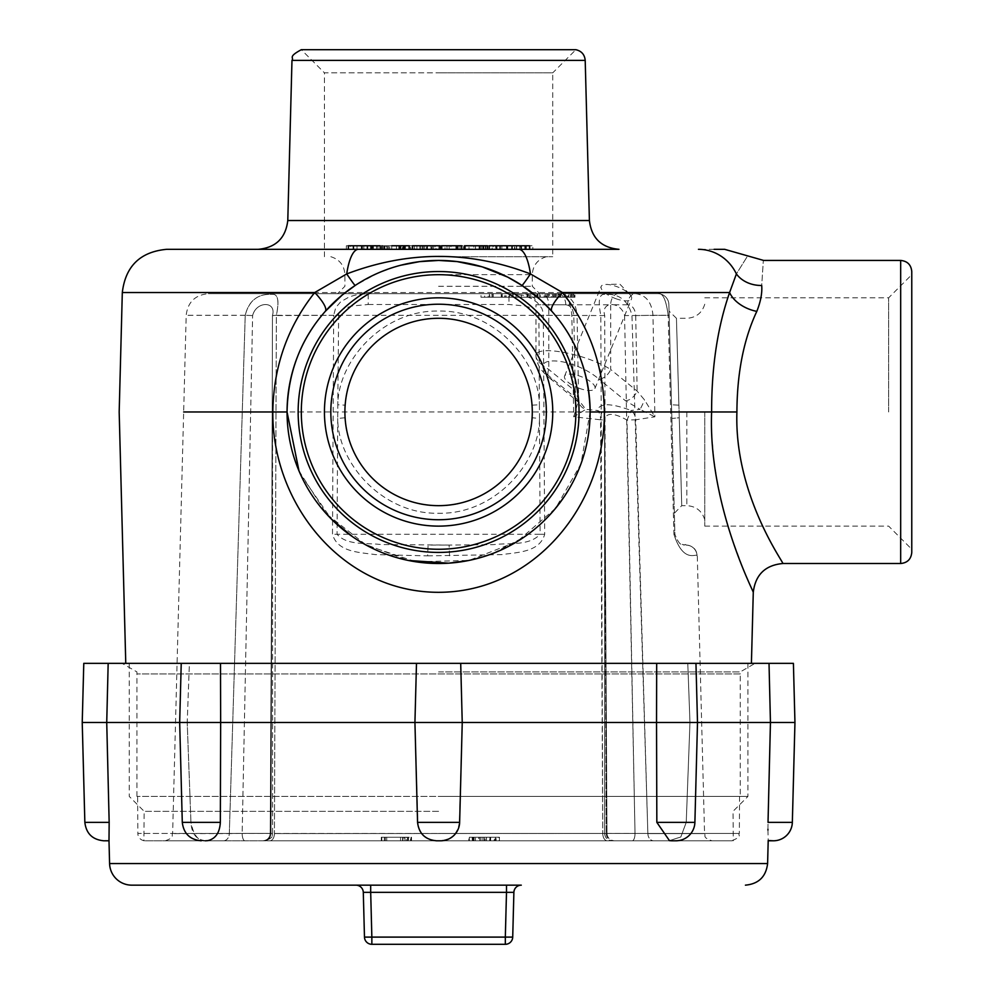 <?xml version="1.0" encoding="UTF-8"?>
<svg xmlns="http://www.w3.org/2000/svg" width="994" height="994" viewBox="0 0 994 994"><rect width="100%" height="100%" fill="white"/><g stroke="black" fill="none" stroke-linecap="round" stroke-linejoin="round"><path stroke-width="0.75" stroke-dasharray="4.97 3.73" d="M131.755 885.157L521.278 885.157A7.393 7.393 0 0 0 513.886 892.351A7.393 7.393 0 0 1 521.278 885.157A7.393 7.393 0 0 0 513.886 892.351L506.493 892.351L506.493 885.157L370.687 885.157L521.278 885.157M355.902 885.157L370.687 885.157L355.902 885.157A7.393 7.393 0 0 1 363.295 892.351A7.393 7.393 0 0 0 355.902 885.157A7.393 7.393 0 0 1 363.295 892.351L370.687 892.351L370.687 885.157L506.493 885.157L370.687 885.157L370.687 892.351L506.493 892.351L506.493 885.157L506.493 892.351L363.295 892.351L364.475 937.106L363.295 892.351L364.475 937.106L371.855 937.106L364.475 937.106A7.393 7.393 0 0 0 371.855 944.3A7.393 7.393 0 0 1 364.475 937.106L371.855 937.106L370.687 892.351L363.295 892.351M656.835 822.361L669.459 840.651L680.878 836.911L686.233 822.361L694.893 822.361L656.835 822.361L656.686 663.346L416.486 663.346L414.945 722.501L416.598 663.346L181.231 663.346L189.394 663.346L187.207 722.501L179.678 722.501L187.207 722.501L189.394 663.346L108.172 663.346L106.731 722.501L462.247 722.501L460.582 663.346L462.235 722.501L697.502 722.501L689.973 722.501L697.502 722.501L689.973 722.501L687.786 663.346L689.973 722.501L794.951 722.501M770.449 722.501L769.021 663.346L656.686 663.346M82.229 722.501L106.731 722.501M108.172 663.346L83.782 663.346M793.411 663.346L769.021 663.346M220.494 663.346L220.345 822.361L182.287 822.361L190.947 822.361L187.207 722.501L190.947 822.361C191.705 834.811 197.309 840.899 207.734 840.651C199.396 842.601 193.805 836.501 190.947 822.361L182.287 822.361L179.678 722.501L181.231 663.346M438.59 663.346L755.092 663.346L438.59 663.346M417.803 822.361L414.945 722.501L417.803 822.361C417.343 846.503 459.079 847 459.377 822.361L462.235 722.501L459.377 822.361C457.501 834.463 450.58 840.601 438.59 840.762C426.24 840.29 419.306 834.152 417.803 822.361L417.803 822.361M689.973 722.501L686.233 822.361L689.973 722.501M792.342 822.361L768.027 822.361L767.94 829.319M767.94 830.04L768.176 840.514M675.97 840.787A18.923 18.923 0 0 0 694.893 822.361L686.233 822.361L680.791 837.01L669.459 840.651L675.97 840.787L671.72 840.787M108.992 840.762L109.166 822.361L84.85 822.361M205.46 840.787L207.734 840.651C215.213 839.271 219.413 833.171 220.345 822.361M440.715 840.787L436.465 840.787L440.715 840.787A18.923 18.923 0 0 0 459.638 822.361L417.555 822.361L414.933 722.501L416.486 663.346M438.59 671.919L740.257 671.919L438.59 671.919M505.325 944.3L371.855 944.3L371.855 937.106L505.325 937.106L505.325 944.3L506.493 892.351L513.886 892.351L512.718 937.106A7.393 7.393 0 0 1 505.325 944.3L505.325 937.106L371.855 937.106L512.718 937.106A7.393 7.393 0 0 1 505.325 944.3A7.393 7.393 0 0 0 512.718 937.106L505.325 937.106L512.718 937.106L513.886 892.351L370.687 892.351L370.687 885.157M371.855 944.3A7.393 7.393 0 0 1 364.475 937.106A7.393 7.393 0 0 0 371.855 944.3A7.393 7.393 0 0 1 364.475 937.106A7.393 7.393 0 0 0 371.855 944.3L370.687 892.351L371.855 944.3M740.244 796.43L136.936 796.43L740.244 796.43L740.244 673.957L136.936 673.957L740.244 673.957L740.257 671.919L755.092 663.346M438.59 796.43L747.935 796.43L438.59 796.43M386.716 840.787L406.384 840.787L384.293 840.787L386.716 840.787L386.716 837.246L406.384 837.246L406.384 840.787L408.497 840.787L406.384 840.787L406.384 837.246L386.666 837.246L406.384 837.246L386.666 837.246L386.716 840.787M473.79 840.787L483.009 840.787L472.833 840.787L473.79 840.787L473.79 837.246L483.009 837.246L483.009 840.787L483.009 837.246L472.833 837.246L472.833 840.787L472.982 837.246L473.79 837.246M486.488 840.787L495.434 840.787L486.488 840.787L486.488 837.246L486.488 840.787L486.488 837.246L495.434 837.246L495.434 840.787L469.354 840.787L498.926 840.787L495.434 840.787L495.434 837.246L486.488 837.246L486.488 840.787M408.497 837.246L384.38 837.246L410.547 837.246L384.38 837.246L410.547 837.246L410.547 840.787L384.38 840.787L411.504 840.787L410.547 840.787L410.547 837.246L381.808 837.246L408.136 837.246L381.808 837.246L402.57 837.246L402.57 840.787L411.504 840.787L381.808 840.787L408.497 840.787L402.57 840.787L402.57 837.246L408.497 837.246L408.497 840.787L408.497 837.246M472.833 837.246L498.926 837.246L472.833 837.246L472.833 840.787M474.088 837.246L496.081 837.246L474.088 837.246L474.088 840.787L479.717 840.787L468.845 840.787L468.845 837.246L468.845 840.787L496.081 840.787L496.081 837.246L496.081 840.787L472.2 840.787L472.2 837.246L474.088 837.246M490.812 837.246L489.905 837.246L489.905 840.787L490.812 840.787L490.812 837.246L478.735 837.246L478.735 840.787L499.435 840.787L490.651 840.787L490.651 837.246L499.435 837.246L490.812 837.246M381.298 837.246L384.38 837.246L384.38 840.787L381.298 840.787L384.38 840.787L384.38 837.246L381.298 837.246L381.298 840.787L381.298 837.246M404.086 837.246L381.808 837.246L411.504 837.246L411.504 840.787L411.504 837.246L411.504 840.787L411.504 837.246L404.086 837.246L404.086 840.787L411.504 840.787L411.504 837.246L411.504 840.787L381.808 840.787L404.086 840.787M485.084 837.246L469.354 837.246L498.926 837.246L485.084 837.246L485.084 840.787L469.354 840.787L485.084 840.787M484.413 837.246L484.413 840.787L480.947 840.787L480.947 837.246L480.947 840.787L475.443 840.787L475.443 837.246L472.374 837.246L472.374 840.787L489.682 840.787L489.682 837.246L473.467 837.246L473.467 840.787L484.438 840.787L484.438 837.246M494.527 837.246L469.354 837.246L494.527 837.246L494.527 840.787L469.354 840.787L494.527 840.787M494.105 837.246L469.354 837.246L494.105 837.246L494.105 840.787L469.354 840.787L494.105 840.787M498.926 837.246L469.354 837.246L498.926 837.246L473.604 837.246L498.926 837.246L498.926 840.787L469.354 840.787L498.926 840.787L473.604 840.787L498.926 840.787L498.926 837.246M479.717 837.246L479.717 840.787M482.91 837.246L482.91 840.787L482.91 837.246M486.377 837.246L486.377 840.787L486.377 837.246M495.434 837.246L495.434 840.787L495.434 837.246M469.354 837.246L469.354 840.787L469.354 837.246M402.955 837.246L402.955 840.787L402.955 837.246M384.33 837.246L384.33 840.787L384.293 837.246M381.808 837.246L381.808 840.787L381.808 837.246M385.299 837.246L385.299 840.787L385.299 837.246M408.174 837.246L408.174 840.787L408.174 837.246M410.994 837.246L410.994 840.787L410.994 837.246M407.515 837.246L407.515 840.787L407.515 837.246M473.604 837.246L473.604 840.787M400.57 837.246L400.57 840.787M404.943 837.246L404.943 840.787M145.236 840.787L731.944 840.787L145.236 840.787A7.393 7.393 0 0 1 137.843 833.444L438.59 833.444L137.843 833.444L137.632 796.43M183.654 411.976L272.567 411.976M272.58 411.976L711.617 411.976L711.779 434.092L713.53 456.979L717.159 481.692L722.638 506.94L727.968 526.124M731.36 536.835L743.139 568.754L753.278 592.312M624.567 315.57L635.017 833.394L627.04 420.077C613.46 412.522 605.992 412.473 604.613 419.94L606.203 833.394L604.725 315.57C600.426 300.884 620.915 300.884 624.567 315.57L669.161 315.284L671.509 404.794L668.875 304.487L669.161 315.284L668.167 315.284C666.104 299.529 662.65 292.323 657.792 293.677L208.367 293.677L657.792 293.677C662.65 292.335 666.104 299.542 668.167 315.284L652.971 315.284L654.884 416.809L635.725 419.791L647.864 833.593L631.948 315.284C628.158 300.523 619.15 293.541 604.899 294.336C599.208 293.802 597.841 300.784 600.823 315.284L602.749 833.593L600.562 419.791L573.774 416.809L578.645 399.973L575.24 391.089A11.096 6.796 -50.8 0 0 576.073 399.675L576.073 399.675A11.096 6.796 -50.8 0 0 579.167 400.694L585.801 409.379L573.774 416.809L571.823 315.284C570.792 302.089 566.158 294.895 557.907 293.677C569.512 294.584 575.899 301.816 577.054 315.359L276.369 315.284L274.443 833.593L276.369 315.284C279.513 300.523 277.985 293.541 271.772 294.336C257.62 293.802 248.773 300.784 245.232 315.284C249.022 300.523 258.042 293.541 272.281 294.336C277.972 293.802 279.339 300.784 276.369 315.284L272.455 315.57L270.989 833.394L272.455 315.57C276.754 300.884 256.278 300.884 252.613 315.57C256.266 300.884 276.754 300.884 272.455 315.57L333.686 315.284L332.505 534.263C337.5 552.378 360.077 552.329 375.272 554.602L427.631 555.857L428.103 545.06L449.089 545.06L380.926 544.55C366.451 542.637 347.291 545.781 337.053 534.263L337.712 418.437C337.674 463.552 382.938 514.532 438.59 513.252C494.242 514.532 539.518 463.564 539.469 418.437L540.127 534.263L332.505 534.263M368.202 304.487L508.99 304.487L525.764 306.065L533.766 308.885L537.916 312.278L538.885 315.284L539.394 404.794C538.934 360.039 493.72 309.793 438.59 311.085C383.46 309.793 338.258 360.039 337.786 404.794L338.656 313.433L343.439 308.873L351.466 306.053L368.202 304.487L368.202 293.677L357.008 294.646L349.428 296.796L340.644 301.841L335.748 307.606L333.686 315.284L338.295 315.284M714.102 249.32L698.447 249.32A44.357 42.394 -90 0 1 736.392 273.934C750.967 250.575 750.967 250.575 736.392 273.934A29.572 24.676 -3 0 0 761.702 285.464C763.877 252.215 763.877 252.215 761.702 285.464C762.323 292.981 760.683 301.617 756.807 311.383C743.723 339.289 737.088 372.825 736.914 411.976C734.069 495.447 784.751 563.946 782.837 563.511C784.514 563.548 734.057 495.285 736.914 411.976L711.617 411.976C711.567 366.873 717.569 327.063 729.608 292.522A29.572 18.998 19.3 0 0 756.807 311.383M618.964 249.32L166.657 249.32M258.216 249.32L412.46 249.32M409.279 249.32L377.882 249.32L409.279 249.32L391.76 249.32L391.76 245.767L389.71 245.767L389.71 249.32M380.242 249.32L367.382 249.32M489.259 249.32L500.081 249.32L489.259 249.32M469.006 249.32L492.142 249.32L469.006 249.32L469.006 245.767L464.919 245.767L464.919 249.32M464.471 249.32L487.482 249.32L464.471 249.32M441.522 249.32L461.701 249.32L441.522 249.32M370.65 249.32L347.44 249.32L370.638 249.32L350.236 249.32L350.236 245.767L367.631 245.767L367.631 249.32L346.359 249.32L346.359 245.767L370.638 245.767L370.65 249.32L370.638 245.767L362.437 245.767L362.437 249.32M414.448 249.32L438.863 249.32L412.883 249.32L414.448 249.32L414.448 245.767L410.684 245.767L410.684 249.32M512.457 249.32L532.846 249.32L532.846 245.767L514.544 245.767L514.544 249.32L532.026 249.32L512.457 249.32L512.457 245.767L526.05 245.767L526.05 249.32M526.05 245.767L506.518 245.767L529.181 245.767L529.181 249.32L517.911 249.32L517.911 245.767L514.544 245.767L532.026 245.767L512.457 245.767M463.477 249.32L445.039 249.32L463.713 249.32L463.477 245.767L445.039 245.767L445.039 249.32M506.431 249.32L495.695 249.32L507.425 249.32L506.431 249.32L506.431 245.767L495.695 245.767L495.695 249.32M512.047 249.32L521.229 249.32M555.745 293.677L526.982 293.677L555.745 293.677L555.745 297.231L545.134 297.231L545.134 293.677M517.389 293.677L509.363 293.677L509.363 297.231L535.977 297.231L535.977 293.677L513.09 293.677L527.901 293.677L527.901 297.231L517.389 297.231L517.389 293.677M536.909 293.677L539.717 293.677L534.623 293.677L536.909 293.677L536.909 297.231L539.717 297.231L539.717 293.677M489.371 293.677L493.186 293.677L488.166 293.677L489.371 293.677L489.371 297.231L493.186 297.231L493.186 293.677M574.134 293.677L570.618 293.677L574.134 293.677L574.134 297.231L573.712 293.677M560.703 293.677L556.056 293.677L560.703 293.677L560.703 297.231L558.814 297.231L558.814 293.677M505.151 293.677L480.972 293.677L505.151 293.677L505.151 297.231L501.622 297.231L501.622 293.677M438.59 293.677L539.68 293.677L438.59 293.677M572.867 293.677L552.863 293.677L574.942 293.677L574.942 297.231L552.863 297.231L572.867 297.231L572.867 293.677M552.279 293.677L552.863 297.231L552.279 293.677M529.553 297.231L552.602 297.231L538.015 297.231L552.291 297.231L540.251 297.231L540.251 293.677L527.392 293.677L552.602 293.677L538.015 293.677L552.403 293.677L552.403 297.231L529.553 297.231L529.553 293.677M555.621 293.677L540.164 293.677L540.164 297.231L555.621 297.231L555.621 293.677M518.16 293.677L489.781 293.677L518.16 293.677L518.16 297.231L521.328 297.231L521.328 293.677M561.349 293.677L568.108 293.677L568.108 297.231L555.733 297.231L555.733 293.677L546.862 293.677L565.288 293.677L561.349 293.677L561.349 297.231L556.342 297.231L556.342 293.677M556.342 297.231L544.116 297.231L544.116 293.677L547.359 293.677L547.359 297.231L549.284 297.231L549.284 293.677M558.939 293.677L559.982 293.677L558.007 293.677L559.063 293.677L559.063 297.231L559.982 297.231L559.982 293.677L558.939 293.677L558.939 297.231L558.007 297.231L558.007 293.677L557.982 297.231L559.982 297.231L558.939 297.231M427.631 555.857L501.933 554.602C517.327 552.304 539.717 552.316 544.687 534.263L543.283 312.849L541.842 308.388L537.294 302.511L531.952 298.722L522.869 295.243L508.99 293.677L508.99 304.487M635.489 293.677C645.876 294.858 651.704 302.064 652.971 315.284L635.713 315.57C635.079 308.91 632.395 305.307 627.649 304.773A11.096 7.84 90 0 1 635.489 293.677M673.92 534.263C683.686 564.691 696.968 552.54 697.055 555.857C697.018 552.589 683.599 564.604 673.92 534.263L668.167 315.284L673.92 534.263L674.901 534.263L671.869 418.437L674.901 534.263C681.151 551.161 685.562 542.488 685.984 545.06L685.984 545.06C685.574 542.488 681.151 551.148 674.901 534.263L673.92 534.263M911.771 552.415L911.771 271.536M911.771 411.976L911.771 549.26L911.771 411.976M229.316 833.593L245.232 315.284L229.316 833.593L242.163 833.394L252.613 315.57L242.163 833.394L172.621 833.593L229.316 833.593A7.393 5.815 -90 0 1 223.501 840.787L165.228 840.787L223.501 840.787A7.393 5.815 90 0 0 229.316 833.593M438.59 840.787L733.286 840.787L438.59 840.787M269.883 840.787L711.952 840.787L269.883 840.787A7.393 4.56 90 0 0 274.443 833.593L606.986 833.469L274.443 833.593A7.393 4.56 90 0 1 269.883 840.787M438.59 811.34L144.155 811.34L438.59 811.34M400.818 265.224L396.32 266.454M395.202 266.79L376.95 273.549L355.193 285.464M298.995 470.932L326.554 514.01L366.6 545.321L416.026 561.821L469.031 560.417L517.278 541.469L555.584 508.282L580.931 463.937L590.125 411.976C590.436 452.73 574.631 489.433 542.724 522.061M578.744 401.352L579.167 402.794L549.62 378.08A11.096 6.796 -50.8 0 1 548.8 369.495L548.8 304.773L565.748 304.773C570.506 305.332 573.19 308.923 573.811 315.57L575.24 391.089L548.8 369.495C540.45 364.313 536.176 359.865 535.977 356.15C534.263 344.222 585.429 353.355 610.701 369.495A11.096 6.796 129.2 0 1 598.935 379.099C570.37 354.858 521.925 354.858 552.714 379.099L579.167 400.694M579.75 388.492A16.401 5.802 22.2 0 1 564.567 376.105A16.401 5.802 22.2 0 1 579.75 376.105A16.401 5.802 22.2 0 1 586.522 379.112A16.401 5.802 22.2 0 1 594.921 388.492A16.401 5.802 22.2 0 1 588.597 390.456A16.401 5.802 22.2 0 1 579.75 388.492M604.725 315.57L538.885 315.284M647.864 833.593L704.56 833.593L647.864 833.593A7.393 5.815 90 0 0 653.679 840.787A7.393 5.815 -90 0 1 647.864 833.593M252.613 315.57L245.232 315.284L252.613 315.57M604.601 410.746L606.986 833.469L604.613 420.077A11.096 10.251 -1.5 0 0 604.613 419.791A11.096 10.251 -1.5 0 0 597.444 410.485C599.345 402.881 610.552 402.881 631.078 410.485A11.096 8.561 84.9 0 1 635.725 419.791L627.04 420.077L631.078 410.485L640.037 409.379L625.388 400.694L598.935 379.099M604.613 408.932L604.613 833.394L635.017 833.394L604.613 833.394L606.203 833.394L604.613 833.394L604.613 419.791A11.096 11.096 0 0 1 604.613 420.077L600.562 419.791A11.096 7.02 94.2 0 0 597.444 410.485L585.801 409.379A11.096 10.164 -8.1 0 1 578.769 401.539A11.096 10.164 -8.1 0 1 578.756 401.414A11.096 10.164 -8.1 0 1 578.645 399.973L577.054 315.359L573.811 315.57M627.649 304.773L610.701 304.773L610.701 369.495L637.142 391.089L644.559 399.973L654.884 416.809L640.037 409.379A11.096 0.634 113.4 0 0 644.559 399.973M565.748 304.773A11.096 7.84 -90 0 0 557.907 293.677M618.541 293.677A11.096 7.84 90 0 0 610.701 304.773L535.977 304.773L535.977 356.15C536.511 363.854 541.059 371.16 549.62 378.08A11.096 6.796 -50.8 0 0 552.714 379.099M635.713 315.57L637.142 391.089A11.096 6.796 129.2 0 1 625.388 400.694M264.118 840.787A7.393 6.871 90 0 0 270.989 833.394L242.163 833.394L270.989 833.394A7.393 6.871 -90 0 1 264.118 840.787M244.909 840.787A7.393 2.746 -90 0 1 242.163 833.394A7.393 2.746 90 0 0 244.909 840.787M606.203 833.394A7.393 6.871 -90 0 0 613.062 840.787A7.393 6.871 90 0 1 606.203 833.394M635.017 833.394A7.393 2.746 90 0 1 632.283 840.787A7.393 2.746 -90 0 0 635.017 833.394M671.869 418.437L671.509 404.794L671.869 418.437L679.25 417.778L678.902 405.142L681.735 505.66L679.25 417.778L681.735 505.66L679.25 417.778L671.869 418.437M668.875 304.487A11.096 11.096 0 0 0 657.792 293.677A11.096 11.096 0 0 1 668.875 304.487M697.055 555.857A11.096 11.083 -90 0 0 685.984 545.06A11.096 11.083 90 0 1 697.055 555.857L697.055 555.857M345.08 417.778L337.712 418.437L337.786 404.794L345.154 405.142C347.527 357.629 391.015 317.185 438.59 318.291C486.19 317.161 529.69 357.703 532.026 405.142L532.101 417.778C530.299 465.552 486.6 506.816 438.59 505.66C390.58 506.816 346.881 465.552 345.08 417.778L345.154 405.142M449.561 555.857L449.089 545.06L493.235 544.662C508.754 542.712 528.994 546.215 540.127 534.263L544.687 534.263M539.407 404.794L539.481 418.437L532.101 417.778M678.89 405.142L676.442 318.291L678.89 405.142L676.442 318.291L678.89 405.142L671.509 404.794L678.89 405.142M888.636 411.976L888.636 297.827L888.636 411.976M704.758 411.976L704.758 526.124L704.758 411.976M438.59 286.284L532.287 286.284L438.59 286.284M438.59 256.713L552.751 256.713L438.59 256.713M324.442 256.713L324.442 72.835L438.59 72.835L324.442 72.835L301.306 49.7L575.874 49.7L552.751 72.835L438.59 72.835L552.751 72.835L552.751 256.713M545.134 297.231L526.982 297.231L526.982 293.677M526.982 297.231L529.218 297.231L529.218 293.677M529.218 297.231L545.246 297.231L545.246 293.677M545.246 297.231L553.608 297.231L553.608 293.677M553.608 297.231L555.745 297.231M551.359 293.677L557.845 293.677L550.999 293.677L550.999 297.231L557.845 297.231L551.359 297.231L551.359 293.677M558.193 293.677L557.845 297.231L558.193 293.677M560.33 293.677L568.68 293.677L559.858 293.677L559.858 297.231L568.68 297.231L560.33 297.231L560.33 293.677M569.14 293.677L568.68 297.231L569.14 293.677M549.284 297.231L561.349 297.231M521.328 297.231L509.462 297.231L509.462 293.677M509.462 297.231L506.07 297.231L506.07 293.677M506.07 297.231L502.268 297.231L502.268 293.677M502.268 297.231L492.949 297.231L492.949 293.677M492.949 297.231L489.781 297.231L489.781 293.677M489.781 297.231L501.647 297.231L501.647 293.677M501.647 297.231L505.039 297.231L505.039 293.677M505.039 297.231L508.841 297.231L508.841 293.677M508.841 297.231L518.16 297.231M527.392 297.231L527.392 293.677M538.015 297.231L538.015 293.677M512.829 293.677L512.68 297.231L532.585 297.231L532.585 293.677L512.829 293.677L532.498 293.677L532.498 297.231L512.829 297.231L512.829 293.677M539.717 297.231L537.443 297.231L537.443 293.677M537.443 297.231L534.623 297.231L534.623 293.677M534.623 297.231L536.909 297.231M493.186 297.231L491.98 297.231L491.98 293.677M491.98 297.231L488.166 297.231L488.166 293.677M488.166 297.231L489.371 297.231M573.712 297.231L570.618 297.231L570.618 293.677M570.618 297.231L571.041 293.677M571.041 297.231L574.134 297.231M558.814 297.231L556.056 297.231L556.056 293.677M556.056 297.231L557.932 297.231L557.932 293.677M557.932 297.231L560.703 297.231M501.622 297.231L480.972 297.231L480.972 293.677M480.972 297.231L484.687 297.231L484.687 293.677M484.687 297.231L502.231 297.231L502.231 293.677M502.231 297.231L501.237 297.231L501.237 293.677M501.237 297.231L504.741 297.231L504.741 293.677M530.821 297.231L513.09 297.231L530.821 297.231L530.821 293.677M516.01 297.231L516.01 293.677M513.09 297.231L513.09 293.677M556.28 293.677L570.718 293.677L556.28 293.677L556.28 297.231L570.718 297.231L554.54 297.231L554.54 293.677L556.28 293.677M572.693 293.677L570.718 293.677L570.718 297.231L572.693 297.231L572.693 293.677M489.259 245.767L493.061 245.767L493.061 249.32M493.061 245.767L500.081 245.767L496.988 245.767L496.988 249.32M427.171 249.32L420.884 249.32L427.171 249.32L427.171 245.767L430.899 245.767L430.899 249.32M430.899 245.767L420.884 245.767L420.884 249.32M420.884 245.767L425.27 245.767L425.27 249.32M412.46 245.767L435.944 245.767L435.944 249.32M435.944 245.767L440.093 245.767M416.908 245.767L416.908 249.32M419.853 245.767L419.853 249.32M432.204 245.767L432.204 249.32M425.27 245.767L427.171 245.767M496.988 245.767L519.738 245.767L516.433 245.767L516.433 249.32M516.433 245.767L520.135 245.767L520.135 249.32M520.135 245.767L529.653 245.767M514.917 245.767L507.027 245.767L514.917 245.767L514.917 249.32M501.883 245.767L501.883 249.32M516.669 245.767L516.669 249.32M519.738 245.767L519.738 249.32M495.695 245.767L496.677 245.767L496.677 249.32M496.677 245.767L507.425 245.767L507.425 249.32M507.425 245.767L506.431 245.767M445.039 245.767L447.014 245.767L447.014 249.32M447.014 245.767L450.916 245.767L450.916 249.32M450.916 245.767L449.176 245.767L449.176 249.32M449.176 245.767L463.713 245.767L463.713 249.32M524.832 245.767L524.832 249.32M506.518 245.767L506.518 249.32M507.797 245.767L507.797 249.32M410.684 245.767L408.845 245.767L408.845 249.32M408.845 245.767L414.734 245.767L414.734 249.32M414.734 245.767L424.699 245.767L424.699 249.32M424.699 245.767L431.769 245.767L431.769 249.32M431.769 245.767L437.025 245.767L437.025 249.32M437.025 245.767L438.863 245.767L438.863 249.32M438.863 245.767L435.086 245.767L435.086 249.32M435.086 245.767L433.546 245.767L433.546 249.32M433.546 245.767L426.513 245.767L426.513 249.32M426.513 245.767L422.997 245.767L422.997 249.32M422.997 245.767L412.883 245.767L412.883 249.32M412.883 245.767L414.448 245.767M362.437 245.767L361.294 245.767L361.294 249.32M361.294 245.767L373.11 245.767L373.11 249.32M373.11 245.767L376.726 245.767L376.726 249.32M376.726 245.767L347.44 245.767L372.464 245.767L372.464 249.32M372.464 245.767L370.65 245.767M480.264 249.32L485.37 249.32L480.264 249.32L480.264 245.767L475.505 245.767L475.505 249.32M475.505 245.767L485.37 245.767L485.37 249.32M485.37 245.767L482.848 245.767L482.848 249.32M464.919 245.767L481.419 245.767L481.419 249.32M481.419 245.767L485.569 245.767L485.569 249.32M485.569 245.767L492.142 245.767L492.142 249.32M492.142 245.767L487.768 245.767L487.768 249.32M487.768 245.767L485.979 245.767L485.979 249.32M485.979 245.767L473.827 245.767L473.827 249.32M473.827 245.767L469.006 245.767M482.848 245.767L480.264 245.767M383.821 245.767L405.44 245.767L405.44 249.32L405.428 245.767L383.821 245.767L383.821 249.32M377.882 245.767L377.882 249.32M398.83 245.767L398.83 249.32M399.526 245.767L399.526 249.32M382.417 245.767L382.417 249.32M384.231 245.767L384.231 249.32M400.271 245.767L400.271 249.32M400.967 245.767L400.967 249.32M384.926 245.767L384.926 249.32M386.952 245.767L386.952 249.32M404.732 245.767L404.732 249.32M464.471 245.767L482.711 245.767L482.711 249.32M482.711 245.767L487.482 245.767M400.594 249.32L385.958 249.32L385.958 245.767L387.312 245.767L387.312 249.32L400.594 249.32L400.594 245.767L402.396 245.767L402.396 249.32M402.396 245.767L400.594 245.767M389.71 245.767L409.279 245.767M381.932 245.767L391.76 245.767M383.659 245.767L383.659 249.32M388.505 245.767L388.505 249.32M396.444 245.767L396.444 249.32M403.017 245.767L403.017 249.32M441.522 245.767L459.973 245.767L459.973 249.32M459.973 245.767L461.701 245.767M348.372 245.767L376.527 245.767L376.527 249.32M376.527 245.767L380.242 245.767M371.918 245.767L367.382 245.767L371.918 245.767L371.918 249.32M363.866 245.767L363.866 249.32M356.995 245.767L356.995 249.32M361.903 245.767L361.903 249.32M367.295 245.767L367.295 249.32M373.359 245.767L373.359 249.32M532.026 405.142L539.394 404.794M616.342 298.859A16.401 5.802 22.2 0 1 601.159 286.458A16.401 5.802 22.2 0 1 605.918 284.458A16.401 5.802 22.2 0 1 616.342 286.458A16.401 5.802 22.2 0 1 629.525 294.1A16.401 5.802 22.2 0 1 631.525 298.859A16.401 5.802 22.2 0 1 616.342 298.859M552.751 411.976A114.148 114.148 0 0 1 438.59 526.124A114.148 114.148 0 0 1 324.442 411.976A114.148 114.148 0 0 1 438.59 297.827A114.148 114.148 0 0 1 552.751 411.976M109.588 863.55L767.604 863.55M505.325 937.106L506.493 892.351L505.325 937.106M438.59 833.444L739.337 833.444L438.59 833.444M245.232 315.284L186.189 315.284L245.232 315.284M122.312 292.522L729.608 292.522M900.676 260.44L900.676 563.511M524.882 293.677C532.436 296.311 535.766 298.411 534.884 299.977L535.977 304.773L548.8 304.773A11.096 7.84 -90 0 0 540.96 293.677M602.749 833.593A7.393 4.56 90 0 0 607.309 840.787A7.393 4.56 90 0 1 602.749 833.593M686.829 411.976L686.829 505.66L686.829 411.976M589.405 220.519L287.788 220.519M291.975 60.386L585.205 60.386M438.59 274.642L532.287 274.642L438.59 274.642M527.889 297.231L527.889 293.677M695.962 663.346L697.502 722.501L694.893 822.361M460.707 663.346L462.247 722.501L459.638 822.361M136.936 796.43L136.936 671.919L122.1 663.346M417.555 822.361C418.909 833.581 425.221 839.719 436.465 840.787M182.287 822.361C183.654 833.581 189.966 839.719 201.21 840.787M483.009 840.787L483.009 837.246M499.435 840.787L499.435 837.246L499.435 840.787M739.548 796.43L739.337 833.444C737.262 835.532 743.723 835.556 731.944 840.787M686.208 545.06C692.806 545.669 696.508 549.272 697.291 555.857L704.56 833.593C706.013 835.743 701.988 837.383 711.952 840.787M165.228 840.787C175.217 837.358 171.179 835.718 172.621 833.593L186.189 315.284C187.767 302.114 195.159 294.92 208.367 293.677M129.257 663.346L129.257 796.43L144.155 811.34L143.906 840.787M747.935 663.346L747.935 796.43L733.025 811.34L733.286 840.787M272.567 833.394L272.567 408.932L272.567 833.394C271.051 835.295 275.835 836.687 265.174 840.787C275.413 836.973 271.536 834.438 272.567 833.394M270.194 833.469L272.58 410.746L270.194 833.469C269.734 837.917 267.274 840.352 262.826 840.787C267.274 840.352 269.734 837.917 270.206 833.469M578.682 400.545L578.756 401.477M287.055 411.976L298.275 469.18M300.61 474.61L331.325 519.017M352.82 536.897L364.003 543.88L408.36 560.467M468.708 560.492L492.738 553.509L524.062 537.095M606.974 833.469C607.458 837.917 609.918 840.352 614.354 840.787C609.918 840.352 607.458 837.917 606.974 833.469M604.613 833.394C605.06 837.892 607.52 840.352 612.006 840.787C607.52 840.352 605.06 837.892 604.613 833.394M684.692 545.01L682.182 544.389M684.605 544.998L682.232 544.401M704.758 304.214C702 313.011 696.024 317.707 686.829 318.291L676.442 318.291L669.049 311.085M704.758 519.738C702 510.941 696.024 506.244 686.829 505.66L681.735 505.66L674.342 513.252M704.758 526.124L888.636 526.124L911.771 549.26M704.758 297.827L888.636 297.827L911.771 274.692M330.828 256.713C339.625 259.459 344.322 265.435 344.906 274.642L344.906 286.284L337.513 293.677M546.352 256.713C537.555 259.459 532.859 265.435 532.287 274.642L532.287 286.284L539.68 293.677M548.601 293.677L548.601 297.231M571.513 293.677L571.513 297.231M546.862 293.677L546.862 297.231M565.288 293.677L565.288 297.231M629.525 294.1L619.821 284.122L605.918 284.458M594.921 388.492L631.525 298.859M564.567 376.105L601.159 286.458"/><path stroke-width="1.49" d="M355.902 885.157A7.393 7.393 0 0 1 363.295 892.351L364.475 937.106A7.393 7.393 0 0 0 371.855 944.3L371.855 937.106L364.475 937.106A7.393 7.393 0 0 0 371.855 944.3L505.325 944.3A7.393 7.393 0 0 0 512.718 937.106L513.886 892.351A7.393 7.393 0 0 1 521.278 885.157L131.755 885.157A22.179 22.179 0 0 1 109.588 863.55L108.992 840.762L103.761 840.787L108.011 840.787M521.278 885.157L506.493 885.157L506.493 892.351L513.886 892.351L512.718 937.106L505.325 937.106L506.493 892.351L370.687 892.351L370.687 885.157M181.231 663.346L179.678 722.501L182.287 822.361L220.345 822.361L220.656 722.501L82.229 722.501L83.782 663.346L656.686 663.346L656.537 722.501L220.656 722.501L220.494 663.346M656.686 663.346L769.021 663.346L770.449 722.501L656.537 722.501L656.835 822.361L694.893 822.361A18.923 18.923 0 0 1 675.97 840.787L671.72 840.787L675.97 840.787M106.731 722.501L109.166 822.361L106.731 722.501L108.172 663.346M462.235 722.501L460.707 663.346M769.021 663.346L793.411 663.346L794.951 722.501L770.449 722.501L768.027 822.361L770.449 722.501M767.94 829.319L767.94 830.04M768.176 840.514L773.419 840.787L769.17 840.787M768.027 822.361C768.114 846.751 768.114 846.751 768.027 822.361L792.342 822.361A18.923 18.923 0 0 1 773.419 840.787M671.72 840.787L669.459 840.651L656.835 822.361M220.345 822.361C219.736 832.736 215.524 838.824 207.734 840.651L205.46 840.787M82.229 722.501L84.85 822.361L109.166 822.361L108.992 840.762M440.715 840.787L436.465 840.787L440.715 840.787A18.923 18.923 0 0 0 459.638 822.361L462.247 722.501M711.617 411.976C711.567 366.873 717.569 327.051 729.608 292.522L736.392 273.934C750.967 250.575 750.967 250.575 736.392 273.934A29.572 24.676 -3 0 0 761.702 285.464C763.877 252.215 763.877 252.215 761.702 285.464C762.311 292.981 760.683 301.617 756.807 311.383C743.723 339.289 737.088 372.825 736.914 411.976L711.617 411.976C708.051 504.48 753.912 592.051 753.278 592.312C754.111 592.511 708.039 504.617 711.617 411.976L604.352 411.976C605.085 504.554 534.399 592.2 438.59 592.312C343.042 592.374 272.033 504.53 272.828 411.976L183.654 411.976M727.968 526.124L731.36 536.835M325.262 311.383A29.572 7.48 41.6 0 0 314.725 292.522L346.72 273.934A29.572 0.845 56.6 0 0 355.193 285.464L342.16 295.081L325.262 311.383C300.598 339.289 287.862 372.825 287.055 411.976L272.828 411.976C273.437 366.873 287.403 327.051 314.725 292.522L122.312 292.522C125.468 266.193 140.253 251.793 166.657 249.32L618.964 249.32C601.358 247.68 591.505 238.075 589.405 220.519L287.788 220.519C285.676 238.075 275.823 247.68 258.216 249.32L367.382 249.32L367.382 245.767L353.417 245.767L353.417 249.32M751.414 663.346L753.278 592.312C755.39 574.756 765.243 565.164 782.837 563.511L900.676 563.511L900.676 260.44L763.653 260.44L724.651 249.32L714.102 249.32M440.093 249.32L440.093 245.767L412.46 245.767L412.46 249.32L409.279 249.32L409.279 245.767L403.85 245.767L403.85 249.32M381.932 245.767L381.932 249.32L380.242 249.32L380.242 245.767L371.097 245.767L371.097 249.32M529.653 249.32L529.653 245.767L521.229 245.767L521.229 249.32L512.047 249.32L512.047 245.767L507.027 245.767L507.027 249.32M736.914 411.976C734.069 495.447 784.751 563.946 782.837 563.511C784.514 563.548 734.057 495.285 736.914 411.976M900.676 260.44C907.41 261.099 911.113 264.789 911.771 271.536L911.771 552.415C911.113 559.162 907.41 562.852 900.676 563.511M358.424 249.32A44.357 13.071 90 0 0 346.72 273.934C408.36 250.575 469.603 250.575 530.473 273.934L562.455 292.522C589.79 327.063 603.756 366.873 604.352 411.976L590.125 411.976C589.33 372.825 576.595 339.289 551.918 311.383L540.127 299.492L521.999 285.464L507.71 277.127L482.177 266.839L457.054 261.571L438.689 260.44L419.605 261.633L400.818 265.224M301.306 411.976A137.284 137.284 0 0 1 438.59 274.692A137.284 137.284 0 0 1 575.874 411.976A137.284 137.284 0 0 1 438.59 549.26A137.284 137.284 0 0 1 301.306 411.976M396.32 266.454L395.202 266.79M287.055 411.976A151.535 151.535 0 0 1 438.59 260.44A151.535 151.535 0 0 1 590.125 411.976A151.535 151.535 0 0 1 438.59 563.511A151.535 151.535 0 0 1 287.055 411.976A151.535 151.535 0 0 1 438.59 260.44A151.535 151.535 0 0 1 590.125 411.976A151.535 151.535 0 0 1 438.59 563.511A151.535 151.535 0 0 1 287.055 411.976L298.995 470.932M756.807 311.383A29.572 18.998 19.3 0 1 729.608 292.522L736.392 273.934A44.357 42.394 -90 0 0 698.447 249.32M521.999 285.464A29.572 0.845 -56.6 0 0 530.473 273.934A44.357 13.071 -90 0 0 518.756 249.32M729.608 292.522L562.455 292.522A29.572 7.48 -41.6 0 0 551.918 311.383M552.751 411.976A114.148 114.148 0 0 0 438.59 297.827A114.148 114.148 0 0 0 324.442 411.976A114.148 114.148 0 0 0 438.59 526.124A114.148 114.148 0 0 0 552.751 411.976M344.906 411.976A93.684 93.684 0 0 0 438.59 505.66A93.684 93.684 0 0 0 532.287 411.976A93.684 93.684 0 0 0 438.59 318.291A93.684 93.684 0 0 0 344.906 411.976A93.684 93.684 0 0 0 438.59 505.66A93.684 93.684 0 0 0 532.287 411.976A93.684 93.684 0 0 0 438.59 318.291A93.684 93.684 0 0 0 344.906 411.976M330.828 411.976A107.762 107.762 0 0 1 438.59 304.214A107.762 107.762 0 0 1 546.352 411.976A107.762 107.762 0 0 1 438.59 519.738A107.762 107.762 0 0 1 330.828 411.976M291.975 60.386L585.205 60.386C584.646 54.595 581.54 51.029 575.874 49.7L301.306 49.7C287.465 57.167 294.236 57.341 291.975 60.386L287.788 220.519M507.027 245.767L489.259 245.767L489.259 249.32M500.081 245.767L500.081 249.32M496.279 245.767L496.279 249.32M427.109 245.767L427.109 249.32M422.897 245.767L422.897 249.32M525.95 245.767L525.95 249.32M521.229 245.767L512.047 245.767M487.482 249.32L487.482 245.767L464.471 245.767L464.471 249.32M483.618 245.767L483.618 249.32M479.406 245.767L479.406 249.32M465.03 245.767L465.03 249.32M403.85 245.767L391.76 245.767M461.701 249.32L461.701 245.767L441.522 245.767L441.522 249.32M457.799 245.767L457.799 249.32M456.271 245.767L456.271 249.32M441.734 245.767L441.734 249.32M371.097 245.767L367.382 245.767M353.417 245.767L348.372 245.767L348.372 249.32M768.2 840.762L767.604 863.55L109.588 863.55M416.486 663.346L414.933 722.501L417.555 822.361L459.638 822.361M363.295 892.351L370.687 892.351L371.855 937.106L505.325 937.106L505.325 944.3M298.15 411.976A140.44 140.44 0 0 0 438.59 552.415A140.44 140.44 0 0 0 579.042 411.976A140.44 140.44 0 0 0 438.59 271.536A140.44 140.44 0 0 0 298.15 411.976M695.962 663.346L697.502 722.501L694.893 822.361M792.342 822.361L794.951 722.501M767.604 863.55C766.026 876.72 758.633 883.914 745.425 885.157M84.85 822.361C86.205 833.581 92.517 839.719 103.761 840.787M182.287 822.361C183.654 833.581 189.966 839.719 201.21 840.787M417.555 822.361C418.909 833.581 425.221 839.719 436.465 840.787M125.766 663.346L119.181 411.976L122.312 292.522M298.275 469.18L300.61 474.61M331.325 519.017L352.82 536.897M408.36 560.467L448.716 563.176L468.708 560.492M585.205 60.386L589.405 220.519"/></g></svg>
